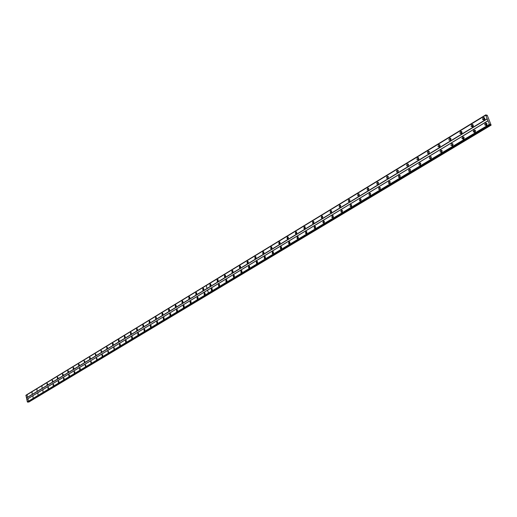 <?xml version="1.0" encoding="UTF-8"?>
<svg xmlns="http://www.w3.org/2000/svg" width="517" height="517" viewBox="0 0 517 517"><rect width="100%" height="100%" fill="white"/><g stroke="black" fill="none" stroke-linecap="round" stroke-linejoin="round"><path stroke-width="0.78" d="M210.91 285.261L210.93 284.518M218.155 280.886L218.174 280.104M225.496 276.446L225.522 275.626M232.947 271.948L232.98 271.082M240.502 267.379L240.541 266.481M248.173 262.739L248.218 261.809M255.954 258.035L256.005 257.072M263.844 253.259L263.903 252.264M271.858 248.412L271.923 247.385M279.994 243.488L280.065 242.434M288.247 238.492L288.331 237.406M296.629 233.419L296.726 232.301M305.14 228.268L305.243 227.125M313.78 223.04L313.897 221.864M322.563 217.715L322.686 216.526M331.475 212.325L331.617 211.104M340.529 206.845L340.684 205.592M349.731 201.268L349.899 199.995M359.076 195.607L359.263 194.308M368.576 189.855L368.783 188.531M378.231 184.007L378.457 182.663M388.047 178.061L388.286 176.691M398.025 172.019L398.29 170.629M408.172 165.873L408.456 164.464M418.486 159.617L418.796 158.189M428.981 153.265L429.31 151.817M439.65 146.796L439.372 146.518L440.006 145.329M439.973 146.292L440.064 145.917M450.507 140.217L450.21 139.913L450.895 138.73M450.818 139.777L450.953 139.254M461.558 133.522L461.235 133.192L461.965 132.022M461.849 133.127L462.024 132.494M472.796 126.704L472.454 126.348L473.242 125.192M473.081 126.355L473.294 125.625M484.242 119.77L483.88 119.382L484.713 118.238M484.513 119.453L484.765 118.639M162.945 314.194L162.945 313.819M169.518 310.239L169.518 309.793M176.187 306.226L176.187 305.715M182.94 302.148L182.94 301.585M189.791 298.018L189.797 297.404M196.731 293.83L196.744 293.165M203.776 289.578L203.788 288.867M211.304 288.473L211.337 290.392L211.867 290.367L211.834 288.447L211.304 288.473M212.112 288.693L212.086 290.16M218.555 284.091L218.581 286.024L219.124 286.004L219.111 284.072L218.555 284.091M219.376 284.311L219.337 285.811M225.916 279.652L225.923 281.591L226.491 281.571L226.485 279.639L225.916 279.652M226.737 279.865L226.698 281.39M233.38 275.147L233.374 277.093L233.962 277.08L233.975 275.134L233.38 275.147M234.214 275.354L234.162 276.912M240.948 270.578L240.935 272.53L241.542 272.524L241.568 270.572L240.948 270.578M241.794 270.779L241.736 272.362M248.632 265.945L248.599 267.903L249.239 267.896L249.272 265.945L248.632 265.945M249.485 266.132L249.414 267.748M256.432 261.24L256.38 263.198L257.039 263.205L257.098 261.247L256.432 261.24M257.292 261.421L257.207 263.069M264.342 256.464L264.277 258.429L264.962 258.442L265.034 256.477L264.342 256.464M265.208 256.639L265.118 258.319M272.369 251.617L272.285 253.588L273.002 253.608L273.086 251.643L272.369 251.617M273.247 251.792L273.144 253.498M280.518 246.699L280.421 248.671L281.164 248.703L281.267 246.732L280.518 246.699M281.41 246.868L281.293 248.599M288.796 241.71L288.673 243.681L289.442 243.72L289.572 241.749L288.796 241.71M289.694 241.866L289.565 243.63M297.191 236.637L297.055 238.615L297.857 238.66L297.999 236.689L297.191 236.637M298.109 236.792L297.966 238.589M305.721 231.493L305.56 233.464L306.394 233.529L306.562 231.558L305.721 231.493M306.652 231.642L306.491 233.464M314.388 226.265L314.2 228.236L315.066 228.314L315.254 226.343L314.388 226.265M315.325 226.407L315.15 228.262M323.183 220.953L322.976 222.93L323.875 223.014L324.088 221.05L323.183 220.953M324.133 221.095L323.939 222.976M332.121 215.563L331.888 217.534L332.825 217.638L333.058 215.673L332.121 215.563M333.084 215.699L332.87 217.605M342.176 210.212L341.194 210.083L340.942 212.048L341.911 212.17L342.176 210.212L341.944 212.151L340.942 212.048M351.418 204.642L351.146 206.593L351.437 204.661L350.416 204.519L350.138 206.477L351.159 206.613M359.793 198.864L359.483 200.816L360.53 200.977L360.847 199.026L359.793 198.864M360.801 198.987L360.523 200.977M369.312 193.112L368.983 195.058L370.069 195.239L370.411 193.3L369.312 193.112M370.346 193.235L370.043 195.258M378.993 187.27L378.631 189.203L379.762 189.409L380.131 187.484L378.993 187.27M380.047 187.387L379.717 189.435M388.836 181.331L388.448 183.251L389.618 183.483L390.012 181.57L388.836 181.331M389.902 181.441L389.547 183.522M398.84 175.295L398.426 177.202L399.635 177.46L400.061 175.56L398.84 175.295M399.932 175.405L399.544 177.512M409.018 169.156L408.566 171.049L409.826 171.334L410.278 169.453L409.018 169.156M410.123 169.259L409.703 171.398M419.365 162.913L418.886 164.787L420.185 165.104L420.67 163.236L419.365 162.913M420.489 163.017L420.043 165.181M429.886 156.561L429.381 158.415L430.719 158.771L431.236 156.922L429.886 156.561M431.036 156.664L430.551 158.855M440.587 150.104L440.051 151.94L441.44 152.328L441.983 150.492L440.587 150.104M441.764 150.201L441.24 152.418M451.483 143.532L450.914 145.342L452.349 145.768L452.918 143.959L451.483 143.532M452.685 143.629L452.117 145.872M462.566 136.843L461.972 138.634L463.445 139.092L464.046 137.309L462.566 136.843M463.794 136.94L462.935 138.847L463.187 139.209M473.843 130.032L473.223 131.803L474.742 132.3L475.369 130.542L473.843 130.032M475.097 130.129L474.179 132.029L474.444 132.43M485.321 123.104L484.675 124.849L486.238 125.392L486.891 123.653L485.321 123.104M486.607 123.201L485.625 125.082L485.909 125.528M209.96 283.93L209.986 285.849L210.522 285.823L210.497 283.904L209.96 283.93M210.774 284.156L210.742 285.617M217.198 279.523L217.211 281.448L217.76 281.429L217.754 279.503L217.198 279.523M218.012 279.742L217.974 281.235M224.533 275.057L224.533 276.989L225.108 276.97L225.108 275.044L224.533 275.057M225.36 275.27L225.315 276.789M231.978 270.527L231.965 272.465L232.56 272.453L232.572 270.514L231.978 270.527M232.812 270.734L232.753 272.285M239.526 265.932L239.5 267.877L240.121 267.871L240.147 265.925L239.526 265.932M240.373 266.132L240.308 267.709M247.191 261.266L247.152 263.218L247.792 263.218L247.83 261.266L247.191 261.266M248.044 261.46L247.966 263.069M254.965 256.535L254.907 258.487L255.572 258.494L255.631 256.542L254.965 256.535M255.825 256.723L255.741 258.364M262.849 251.734L262.778 253.692L263.47 253.705L263.547 251.747L262.849 251.734M263.722 251.915L263.625 253.582M270.856 246.861L270.766 248.826L271.483 248.845L271.58 246.88L270.856 246.861M271.742 247.036L271.632 248.735M278.986 241.917L278.876 243.875L279.619 243.908L279.736 241.943L278.986 241.917M279.878 242.079L279.755 243.811M287.232 236.896L287.109 238.86L287.885 238.899L288.014 236.935L287.232 236.896M288.137 237.051L288.001 238.809M295.608 231.797L295.459 233.762L296.267 233.813L296.415 231.849L295.608 231.797M296.525 231.952L296.37 233.736M304.112 226.62L303.944 228.585L304.784 228.65L304.952 226.679L304.112 226.62M305.043 226.769L304.875 228.585M312.746 221.36L312.559 223.325L313.431 223.402L313.625 221.438L312.746 221.36M313.69 221.509L313.502 223.35M321.516 216.022L321.309 217.987L322.214 218.077L322.427 216.112L321.516 216.022M322.472 216.164L322.272 218.038M330.428 210.6L330.195 212.558L331.132 212.668L331.371 210.71L330.428 210.6M331.397 210.736L331.177 212.636M339.475 205.087L339.217 207.046L340.192 207.168L340.457 205.217L339.475 205.087M340.464 205.223L340.218 207.155L339.217 207.046M349.686 199.64L348.671 199.491L348.387 201.443L349.402 201.585L349.686 199.64L349.408 201.578L348.387 201.443M358.016 193.804L357.706 195.749L358.753 195.911L359.069 193.972L358.016 193.804M359.031 193.927L358.746 195.917M367.509 188.026L367.173 189.959L368.259 190.146L368.602 188.214L367.509 188.026M368.543 188.143L368.233 190.159M377.158 182.152L376.796 184.078L377.927 184.285L378.295 182.359L377.158 182.152M378.211 182.268L377.875 184.31M386.968 176.181L386.58 178.094L387.75 178.326L388.144 176.413L386.968 176.181M388.041 176.291L387.672 178.365M396.946 170.106L396.52 172.006L397.735 172.271L398.161 170.371L396.946 170.106M398.032 170.222L397.638 172.323M407.086 163.934L406.633 165.821L407.887 166.112L408.346 164.225L407.086 163.934M408.197 164.044L407.764 166.17M417.393 157.659L416.915 159.527L418.214 159.843L418.699 157.982L417.393 157.659M418.531 157.763L418.066 159.921M427.882 151.274L427.378 153.122L428.716 153.478L429.226 151.63L427.882 151.274M429.039 151.378L428.541 153.562M438.552 144.779L438.015 146.608L439.398 146.996L439.941 145.167L438.552 144.779M439.734 144.883L439.198 147.093M449.409 138.175L448.846 139.984L450.268 140.404L450.837 138.595L449.409 138.175M450.617 138.272L450.036 140.508M460.453 131.447L459.859 133.237L461.332 133.696L461.927 131.913L460.453 131.447M461.687 131.551L460.821 133.457L461.067 133.813M471.691 124.603L471.071 126.374L472.59 126.865L473.21 125.108L471.691 124.603M472.952 124.707L472.034 126.607L472.286 126.995M483.137 117.643L482.49 119.382L484.048 119.918L484.694 118.18L483.137 117.643M484.423 117.74L483.44 119.627L483.712 120.06M212.261 289.811L212.274 289.055M219.518 285.462L219.538 284.667M226.885 281.048L226.905 280.214M234.356 276.569L234.382 275.703M241.93 272.026L241.962 271.121M249.621 267.418L249.659 266.481M257.421 262.739L257.472 261.77M265.344 257.989L265.395 256.988M273.377 253.175L273.441 252.141M281.532 248.283L281.603 247.216M289.811 243.313L289.895 242.221M298.219 238.266L298.309 237.148M306.755 233.148L306.859 231.997M315.422 227.945L315.538 226.763M324.224 222.659L324.353 221.457M333.168 217.295L333.303 216.061M342.254 211.841L342.403 210.587M351.482 206.302L351.65 205.016M360.86 200.667L361.04 199.362M370.392 194.948L370.586 193.617M380.073 189.132L380.292 187.781M389.921 183.218L390.161 181.842M399.932 177.208L400.19 175.812M410.11 171.095L410.388 169.679M420.463 164.878L420.76 163.443M430.991 158.551L431.314 157.097M441.699 152.121L441.408 151.843L442.048 150.647M442.009 151.636L442.113 151.203M452.595 145.574L452.285 145.271L452.97 144.088M452.892 145.154L453.034 144.586M463.678 138.918L463.348 138.582L464.079 137.412M463.962 138.537L464.143 137.865M474.961 132.139L474.606 131.77L475.394 130.614M475.233 131.796L475.453 131.034M486.445 125.237L486.064 124.843L486.904 123.699M486.704 124.933L486.962 124.086M32.933 396.119L33.107 397.78L32.933 396.119M37.87 393.14L38.038 394.807L37.87 393.14M42.866 390.122L43.034 391.802L42.866 390.122M47.919 387.071L48.087 388.758L47.919 387.071M48.604 387.679L48.624 388.041M53.031 383.989L53.199 385.682L53.031 383.989M53.723 384.558L53.742 384.997M58.208 380.861L58.376 382.567L58.208 380.861M58.899 381.404L58.925 381.914M63.449 377.701L63.61 379.413L63.449 377.701M64.14 378.218L64.166 378.787M68.748 374.502L68.91 376.221L68.748 374.502M69.44 374.999L69.472 375.62M74.112 371.264L74.274 372.996L74.112 371.264M74.81 371.742L74.842 372.414M79.547 367.988L79.702 369.726L79.547 367.988M80.245 368.447L80.277 369.164M85.046 364.666L85.473 366.372L85.046 364.666M85.751 365.105L85.783 365.874M90.611 361.305L91.044 363.018L90.611 361.305M91.322 361.732L91.354 362.546M96.252 357.906L96.685 359.625L96.252 357.906M96.957 358.313L96.996 359.166M101.959 354.462L102.101 356.239L101.959 354.462M102.67 354.856L102.702 355.748M107.736 350.972L108.189 352.71L107.736 350.972M108.454 351.353L108.486 352.29M113.591 347.437L114.044 349.188L113.591 347.437M114.315 347.812L114.347 348.781M119.524 343.863L119.653 345.666L119.983 345.621L119.847 343.818L119.524 343.863M120.248 344.219L120.28 345.227M125.528 340.238L125.657 342.047L125.993 342.002L125.864 340.192L125.528 340.238M126.258 340.58L126.284 341.627M131.609 336.567L131.738 338.389L132.081 338.338L131.958 336.522L131.609 336.567M132.346 336.897L132.371 337.976M137.774 332.845L137.89 334.673L138.252 334.628L138.136 332.799L137.774 332.845M138.511 333.168L138.537 334.286M144.017 329.077L144.133 330.919L144.501 330.874L144.392 329.032L144.017 329.077M144.766 329.387L144.786 330.537M150.344 325.258L150.453 327.106L150.841 327.061L150.731 325.219L150.344 325.258M151.093 325.561L151.113 326.744M156.754 321.393L156.858 323.248L157.258 323.203L157.155 321.348L156.754 321.393M157.511 321.684L157.53 322.899M163.256 317.47L163.353 319.332L163.76 319.293L163.669 317.425L163.256 317.47M164.018 317.755L164.031 319.002M169.841 313.496L169.931 315.37L170.358 315.331L170.267 313.457L169.841 313.496M170.61 313.767L170.616 315.047M176.517 309.463L176.594 311.35L177.04 311.312L176.963 309.431L176.517 309.463M177.292 309.728L177.292 311.04M183.283 305.385L183.354 307.272L183.813 307.24L183.742 305.347L183.283 305.385M184.065 305.637L184.058 306.982M190.146 301.243L190.204 303.143L190.683 303.104L190.618 301.211L190.146 301.243M190.928 301.489L190.922 302.865M197.1 297.042L197.151 298.955L197.643 298.923L197.591 297.01L197.1 297.042M197.895 297.281L197.882 298.69M204.15 292.79L204.196 294.703L204.706 294.677L204.667 292.758L204.15 292.79M204.952 293.023L204.932 294.457M28.054 399.059L28.228 400.714L28.054 399.059M32.035 392.241L32.203 393.896L32.035 392.241M36.959 389.243L37.127 390.91L36.959 389.243M41.942 386.205L42.11 387.879L41.942 386.205M46.982 383.136L47.15 384.822L46.982 383.136M47.674 383.75L47.687 384.099M52.088 380.034L52.482 381.682L52.088 380.034M52.773 380.609L52.799 381.035M57.251 376.887L57.413 378.586L57.251 376.887M57.943 377.436L57.962 377.933M62.473 373.707L62.635 375.42L62.473 373.707M63.171 374.23L63.197 374.793M67.766 370.489L67.921 372.208L67.766 370.489M68.464 370.986L68.49 371.6M73.117 367.232L73.272 368.957L73.117 367.232M73.815 367.71L73.847 368.375M78.539 363.929L78.694 365.668L78.539 363.929M79.237 364.395L79.269 365.105M84.025 360.588L84.452 362.288L84.025 360.588M84.73 361.034L84.756 361.797M89.577 357.208L89.725 358.966L89.577 357.208M90.288 357.641L90.313 358.443M95.199 353.79L95.639 355.502L95.199 353.79M95.916 354.197L95.942 355.043M100.899 350.319L101.338 352.045L100.899 350.319M101.61 350.72L101.642 351.605M106.664 346.81L106.799 348.594L106.664 346.81M107.381 347.198L107.413 348.122M112.499 343.256L112.635 345.046L112.958 345.001L112.822 343.21L112.499 343.256M113.223 343.631L113.255 344.593M118.419 339.656L118.548 341.453L118.878 341.407L118.748 339.611L118.419 339.656M119.143 340.018L119.169 341.013M124.41 336.011L124.532 337.814L124.875 337.769L124.752 335.96L124.41 336.011M125.14 336.354L125.166 337.394M130.478 332.315L130.594 334.131L130.95 334.085L130.833 332.269L130.478 332.315M131.215 332.651L131.234 333.724M136.624 328.573L136.74 330.395L137.102 330.35L136.992 328.528L136.624 328.573M137.367 328.896L137.386 330.008M142.854 324.779L142.963 326.615L143.338 326.57L143.228 324.734L142.854 324.779M143.597 325.096L143.616 326.24M149.167 320.941L149.264 322.782L149.659 322.737L149.555 320.895L149.167 320.941M149.917 321.244L149.93 322.421M155.559 317.044L155.656 318.899L156.056 318.853L155.966 317.005L155.559 317.044M156.315 317.341L156.328 318.55M162.041 313.102L162.131 314.963L162.545 314.918L162.461 313.056L162.041 313.102M162.803 313.386L162.81 314.627M168.607 309.101L168.691 310.969L169.124 310.93L169.04 309.063L168.607 309.101M169.376 309.379L169.382 310.652M175.269 305.049L175.341 306.924L175.786 306.891L175.715 305.011L175.269 305.049M176.045 305.314L176.038 306.62M182.016 300.939L182.081 302.826L182.546 302.788L182.482 300.907L182.016 300.939M182.798 301.198L182.792 302.535M188.86 296.777L188.912 298.671L189.39 298.639L189.338 296.745L188.86 296.777M189.649 297.023L189.636 298.393M195.794 292.551L195.84 294.457L196.337 294.425L196.292 292.519L195.794 292.551M196.589 292.796L196.57 294.192M202.832 288.273L202.864 290.179L203.381 290.153L203.349 288.24L202.832 288.273M203.633 288.505L203.608 289.934M27.162 395.201L27.33 396.856L27.162 395.201M164.16 318.569L164.16 318.175M170.752 314.64L170.752 314.174M177.434 310.646L177.434 310.129M184.207 306.6L184.214 306.025M191.077 302.49L191.083 301.863M198.037 298.322L198.043 297.656M205.1 294.095L205.107 293.385M488.765 119.104L487.24 115.317L486.859 115.084L486.639 115.608L485.857 114.819L485.767 115.233L489.405 124.293L490.032 124.894L490.407 124.397L491.124 125.166L488.765 119.104M486.859 115.084L486.419 115.349M489.405 124.293L208.448 293.055L207.601 290.186L488.009 120.823M488.042 120.694L26.826 399.305L26.529 398.019L487.305 118.865M487.156 118.69L207.084 288.421L206.244 285.565L485.767 115.233M483.925 117.482L483.505 117.74M472.473 124.455L472.066 124.7M461.216 131.299L460.828 131.538M450.158 138.026L449.79 138.252M439.295 144.644L438.933 144.857M428.612 151.138L428.27 151.352M418.111 157.53L417.781 157.73M490.892 125.108L28.752 402.097L28.506 401.774M489.896 124.855L27.847 402.168L27.317 401.858L208.448 293.055M26.826 399.305L27.317 401.858M485.806 115.045L25.953 395.318L26.529 398.019M25.992 395.292L485.857 114.819M28.752 402.097L209.928 293.507M207.601 290.186L208.454 293.094M489.625 124.545L27.491 402M207.595 290.173L26.755 399.415M26.412 397.916L207.084 288.421M206.244 285.565L207.097 288.46M206.238 285.546L25.85 395.486M209.967 293.482L491.124 125.166M207.569 290.205L208.409 293.081M206.205 285.584L207.052 288.447M489.845 124.804L27.666 402.148M26.05 395.156L485.851 114.864M208.881 293.469L490.032 124.894M208.849 293.488L27.705 402.181M418.608 159.462L418.253 159.398M429.116 153.09L428.722 153.013M439.805 146.608L439.372 146.518M450.675 140.017L450.21 139.913M461.739 133.308L461.235 133.192M473.003 126.478L472.454 126.348M484.461 119.53L483.88 119.382M211.802 290.405L211.337 290.392M219.066 286.037L218.581 286.024M226.433 281.603L225.923 281.591M233.91 277.112L233.374 277.093M241.491 272.549L240.935 272.53M249.188 267.922L248.599 267.903M257.001 263.231L256.38 263.198M264.924 258.461L264.277 258.429M272.97 253.627L272.285 253.588M281.132 248.716L280.421 248.671M289.423 243.733L288.673 243.681M297.837 238.673L297.055 238.615M306.387 233.535L305.56 233.464M315.066 228.314L314.2 228.236M323.881 223.014L322.976 222.93M332.838 217.625L331.888 217.534M351.146 206.593L350.138 206.477M360.485 200.939L359.483 200.816M369.985 195.187L368.983 195.058M379.633 189.345L378.631 189.203M389.443 183.399L388.448 183.251M399.415 177.357L398.426 177.202M409.554 171.211L408.566 171.049M419.869 164.962L418.886 164.787M430.357 158.603L429.381 158.415M441.027 152.127L440.051 151.94M451.884 145.548L450.914 145.342M462.935 138.847L461.972 138.634M474.179 132.029L473.223 131.803M485.625 125.082L484.675 124.849M210.451 285.856L209.986 285.849M217.696 281.461L217.211 281.448M225.05 277.009L224.533 276.989M232.501 272.485L231.965 272.465M240.062 267.896L239.5 267.877M247.74 263.243L247.152 263.218M255.527 258.519L254.907 258.487M263.424 253.731L262.778 253.692M271.451 248.864L270.766 248.826M279.587 243.927L278.876 243.875M287.853 238.912L287.109 238.86M296.247 233.826L295.459 233.762M304.765 228.656L303.944 228.585M313.425 223.409L312.559 223.325M322.214 218.077L321.309 217.987M331.138 212.661L330.195 212.558M358.708 195.878L357.706 195.749M368.175 190.101L367.173 189.959M377.791 184.22L376.796 184.078M387.576 178.249L386.58 178.094M397.515 172.174L396.52 172.006M407.622 165.996L406.633 165.821M417.904 159.708L416.915 159.527M428.354 153.316L427.378 153.122M438.991 146.809L438.015 146.608M449.816 140.191L448.846 139.984M460.821 133.457L459.859 133.237M472.034 126.607L471.071 126.374M483.44 119.627L482.49 119.382M410.22 170.946L409.897 170.894M420.586 164.716L420.224 164.652M431.133 158.376L430.726 158.299M441.854 151.927L441.408 151.843M452.763 145.367L452.285 145.271M463.865 138.698L463.348 138.582M475.168 131.906L474.606 131.77M486.665 124.991L486.064 124.843M157.181 323.241L156.858 323.248M163.689 319.332L163.353 319.332M170.28 315.364L169.931 315.37M176.963 311.35L176.594 311.35M183.742 307.272L183.354 307.272M190.611 303.143L190.204 303.143M197.572 298.955L197.151 298.955M204.635 294.709L204.196 294.703M155.979 318.892L155.656 318.899M162.467 314.956L162.131 314.963M169.046 310.969L168.691 310.969M175.709 306.924L175.341 306.924M182.469 302.826L182.081 302.826M189.319 298.671L188.912 298.671M196.266 294.457L195.84 294.457M203.31 290.186L202.864 290.179"/></g></svg>
